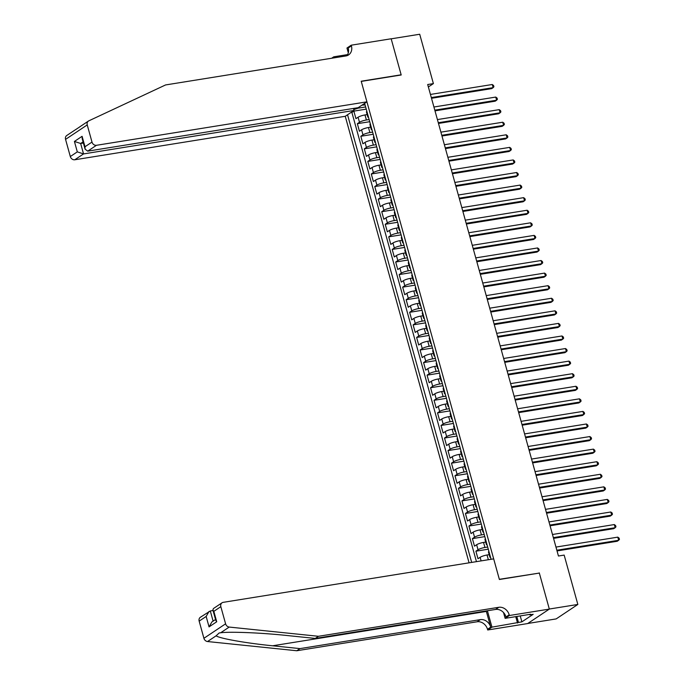<?xml version="1.0" encoding="UTF-8"?>
<svg xmlns="http://www.w3.org/2000/svg" width="685" height="685" viewBox="0 0 685 685"><rect width="100%" height="100%" fill="white"/><g stroke="black" fill="none" stroke-linecap="round" stroke-linejoin="round"><path stroke-width="1.03" d="M353.443 108.435L354.008 110.456L345.249 116.296L469.079 562.83M527.775 623.478L556.16 618.915L577.84 604.453L564.157 555.098L558.446 556.014L427.688 84.52L433.399 83.604L419.708 34.25L391.178 38.831L401.204 74.982L361.26 81.404L499.339 579.304L538.898 573.148M367.151 114.592L364.994 114.943A5.317 1.019 164.5 0 0 358.084 117.238L355.943 118.668L353.854 111.124L366.244 109.129M369.129 119.532L366.389 119.969A5.317 1.019 164.5 0 0 359.479 122.273L357.339 123.694L369.729 121.707M357.339 123.694L359.428 131.237L361.569 129.816A5.317 1.019 164.5 0 1 368.479 127.513L370.645 127.17M374.13 139.74L371.964 140.091A5.317 1.019 164.5 0 0 365.054 142.386L362.913 143.816L360.824 136.272L373.214 134.277M377.615 152.318L375.449 152.661A5.317 1.019 164.5 0 0 368.539 154.964L366.406 156.385L364.309 148.842L376.707 146.855M381.1 164.888L378.942 165.239A5.317 1.019 164.5 0 0 372.032 167.534L369.891 168.964L367.802 161.42L380.192 159.425M384.585 177.458L382.427 177.809A5.317 1.019 164.5 0 0 375.517 180.104L373.376 181.534L371.287 173.99L383.677 171.995M388.078 190.036L385.912 190.379A5.317 1.019 164.5 0 0 379.002 192.682L376.861 194.103L374.772 186.56L387.162 184.573M391.563 202.606L389.397 202.957A5.317 1.019 164.5 0 0 382.487 205.252L380.355 206.682L378.257 199.138L390.655 197.143M395.048 215.184L392.89 215.527A5.317 1.019 164.5 0 0 385.98 217.83L383.84 219.251L381.742 211.708L394.14 209.721M398.533 227.754L396.375 228.105A5.317 1.019 164.5 0 0 389.465 230.4L387.325 231.83L385.235 224.286L397.625 222.291M402.026 240.332L399.86 240.675A5.317 1.019 164.5 0 0 392.95 242.969L390.81 244.399L388.72 236.856L401.11 234.861M405.511 252.902L403.345 253.253A5.317 1.019 164.5 0 0 396.435 255.548L394.303 256.969L392.205 249.426L404.604 247.439M408.996 265.472L406.83 265.823A5.317 1.019 164.5 0 0 399.929 268.118L397.788 269.548L395.69 262.004L408.089 260.009M412.481 278.05L410.324 278.393A5.317 1.019 164.5 0 0 403.414 280.696L401.273 282.117L399.184 274.574L411.574 272.587M415.975 290.62L413.808 290.971A5.317 1.019 164.5 0 0 406.899 293.266L404.758 294.696L402.669 287.152L415.059 285.157M419.46 303.198L417.293 303.541A5.317 1.019 164.5 0 0 410.383 305.835L408.243 307.265L406.154 299.722L418.544 297.735M422.945 315.768L420.778 316.119A5.317 1.019 164.5 0 0 413.868 318.414L411.736 319.844L409.639 312.3L422.037 310.305M426.43 328.338L424.272 328.689A5.317 1.019 164.5 0 0 417.362 330.983L415.221 332.413L413.132 324.87L425.522 322.875M429.915 340.916L427.757 341.258A5.317 1.019 164.5 0 0 420.847 343.562L418.706 344.983L416.617 337.44L429.007 335.453M433.408 353.486L431.242 353.837A5.317 1.019 164.5 0 0 424.332 356.132L422.191 357.561L420.102 350.018L432.492 348.023M436.893 366.064L434.727 366.406A5.317 1.019 164.5 0 0 427.817 368.71L425.685 370.131L423.587 362.588L435.985 360.601M440.378 378.634L438.212 378.985A5.317 1.019 164.5 0 0 431.31 381.28L429.17 382.709L427.072 375.166L439.47 373.171M443.863 391.203L441.705 391.555A5.317 1.019 164.5 0 0 434.795 393.849L432.655 395.279L430.565 387.736L442.955 385.741M447.356 403.782L445.19 404.133A5.317 1.019 164.5 0 0 438.28 406.428L436.139 407.849L434.05 400.305L446.44 398.319M450.841 416.352L448.675 416.703A5.317 1.019 164.5 0 0 441.765 418.997L439.624 420.427L437.535 412.884L449.925 410.889M454.326 428.93L452.16 429.272A5.317 1.019 164.5 0 0 445.259 431.576L443.118 432.997L441.02 425.453L453.419 423.467M457.811 441.5L455.653 441.851A5.317 1.019 164.5 0 0 448.744 444.145L446.603 445.575L444.514 438.032L456.904 436.037M461.296 454.078L459.138 454.42A5.317 1.019 164.5 0 0 452.228 456.715L450.088 458.145L447.999 450.602L460.388 448.606M464.79 466.648L462.623 466.999A5.317 1.019 164.5 0 0 455.713 469.293L453.573 470.723L451.483 463.18L463.873 461.185M468.275 479.217L466.108 479.569A5.317 1.019 164.5 0 0 459.198 481.863L457.066 483.293L454.968 475.75L467.367 473.755M471.76 491.796L469.602 492.138A5.317 1.019 164.5 0 0 462.692 494.442L460.551 495.863L458.453 488.319L470.852 486.333M475.244 504.365L473.087 504.717A5.317 1.019 164.5 0 0 466.177 507.011L464.036 508.441L461.947 500.898L474.337 498.903M478.738 516.944L476.572 517.286A5.317 1.019 164.5 0 0 469.662 519.59L467.521 521.011L465.432 513.467L477.822 511.481M482.223 529.514L480.057 529.865A5.317 1.019 164.5 0 0 473.147 532.159L471.015 533.589L468.917 526.046L481.315 524.051M485.708 542.083L483.541 542.434A5.317 1.019 164.5 0 0 476.64 544.729L474.499 546.159L472.402 538.615L484.8 536.62M489.193 554.662L487.035 555.004A5.317 1.019 164.5 0 0 480.125 557.307L477.984 558.729L475.895 551.185L488.285 549.199M491.085 559.294L364.643 103.358M347.535 114.772L471.674 562.411M487.686 547.024L484.937 547.461L483.541 542.434M484.192 534.454L481.452 534.891L480.057 529.865M480.707 521.876L477.967 522.321L476.572 517.286M477.222 509.306L474.482 509.743L473.087 504.717M473.737 496.728L470.989 497.173L469.602 492.138M470.244 484.158L467.504 484.595L466.108 479.569M466.759 471.58L464.019 472.025L462.623 466.999M463.274 459.01L460.534 459.455L459.138 454.42M459.789 446.44L457.049 446.877L455.653 441.851M456.304 433.862L453.556 434.307L452.16 429.272M452.811 421.292L450.071 421.729L448.675 416.703M449.326 408.714L446.586 409.159L445.19 404.133M445.841 396.144L443.101 396.581L441.705 391.555M442.356 383.574L439.607 384.011L438.212 378.985M438.862 370.996L436.122 371.441L434.727 366.406M435.377 358.426L432.637 358.863L431.242 353.837M431.892 345.848L429.152 346.293L427.757 341.258M428.408 333.278L425.659 333.715L424.272 328.689M424.923 320.7L422.174 321.145L420.778 316.119M421.429 308.13L418.689 308.575L417.293 303.541M417.944 295.56L415.204 295.997L413.808 290.971M414.459 282.982L411.719 283.427L410.324 278.393M410.974 270.412L408.226 270.849L406.83 265.823M407.481 257.834L404.741 258.279L403.345 253.253M403.996 245.264L401.256 245.701L399.86 240.675M400.511 232.694L397.771 233.131L396.375 228.105M397.026 220.116L394.277 220.561L392.89 215.527M393.533 207.546L390.792 207.983L389.397 202.957M390.048 194.968L387.308 195.413L385.912 190.379M386.563 182.398L383.823 182.835L382.427 177.809M383.078 169.829L380.338 170.265L378.942 165.239M379.593 157.25L376.844 157.696L375.449 152.661M376.099 144.681L373.359 145.117L371.964 140.091M372.614 132.102L369.874 132.548L368.479 127.513M353.854 111.124L351.884 112.434L476.46 561.64M475.895 551.185L478.027 549.764A5.317 1.019 -15.5 0 1 484.937 547.461M472.402 538.615L474.542 537.186A5.317 1.019 -15.5 0 1 481.452 534.891M468.917 526.046L471.057 524.616A5.317 1.019 -15.5 0 1 477.967 522.321M465.432 513.467L467.572 512.046A5.317 1.019 -15.5 0 1 474.482 509.743M461.947 500.898L464.087 499.468A5.317 1.019 -15.5 0 1 470.989 497.173M458.453 488.319L460.594 486.898A5.317 1.019 -15.5 0 1 467.504 484.595M454.968 475.75L457.109 474.32A5.317 1.019 -15.5 0 1 464.019 472.025M451.483 463.18L453.624 461.75A5.317 1.019 -15.5 0 1 460.534 459.455M447.999 450.602L450.139 449.172A5.317 1.019 -15.5 0 1 457.049 446.877M444.514 438.032L446.646 436.602A5.317 1.019 -15.5 0 1 453.556 434.307M441.02 425.453L443.161 424.032A5.317 1.019 -15.5 0 1 450.071 421.729M437.535 412.884L439.676 411.454A5.317 1.019 -15.5 0 1 446.586 409.159M434.05 400.305L436.191 398.884A5.317 1.019 -15.5 0 1 443.101 396.581M430.565 387.736L432.697 386.306A5.317 1.019 -15.5 0 1 439.607 384.011M427.072 375.166L429.212 373.736A5.317 1.019 -15.5 0 1 436.122 371.441M423.587 362.588L425.727 361.166A5.317 1.019 -15.5 0 1 432.637 358.863M420.102 350.018L422.243 348.588A5.317 1.019 -15.5 0 1 429.152 346.293M416.617 337.44L418.758 336.018A5.317 1.019 -15.5 0 1 425.659 333.715M413.132 324.87L415.264 323.44A5.317 1.019 -15.5 0 1 422.174 321.145M409.639 312.3L411.779 310.87A5.317 1.019 -15.5 0 1 418.689 308.575M406.154 299.722L408.294 298.292A5.317 1.019 -15.5 0 1 415.204 295.997M402.669 287.152L404.809 285.722A5.317 1.019 -15.5 0 1 411.719 283.427M399.184 274.574L401.316 273.152A5.317 1.019 -15.5 0 1 408.226 270.849M395.69 262.004L397.831 260.574A5.317 1.019 -15.5 0 1 404.741 258.279M392.205 249.426L394.346 248.004A5.317 1.019 -15.5 0 1 401.256 245.701M388.72 236.856L390.861 235.426A5.317 1.019 -15.5 0 1 397.771 233.131M385.235 224.286L387.376 222.856A5.317 1.019 -15.5 0 1 394.277 220.561M381.742 211.708L383.883 210.286A5.317 1.019 -15.5 0 1 390.792 207.983M378.257 199.138L380.398 197.708A5.317 1.019 -15.5 0 1 387.308 195.413M374.772 186.56L376.913 185.138A5.317 1.019 -15.5 0 1 383.823 182.835M371.287 173.99L373.428 172.56A5.317 1.019 -15.5 0 1 380.338 170.265M367.802 161.42L369.934 159.99A5.317 1.019 -15.5 0 1 376.844 157.696M364.309 148.842L366.449 147.412A5.317 1.019 -15.5 0 1 373.359 145.117M360.824 136.272L362.964 134.842A5.317 1.019 -15.5 0 1 369.874 132.548M368.265 116.416A5.317 1.019 164.5 0 0 367.828 117.015A5.317 1.019 164.5 0 0 368.513 117.306M366.869 111.381A5.317 1.019 164.5 0 0 366.432 111.989L367.828 117.015M361.894 105.19L365.071 104.916M357.981 107.708L358.109 108.17L353.768 109.609M365.644 106.954L358.109 108.17M539.283 572.883L549.31 609.033L577.84 604.453M428.365 86.952L433.399 83.604M351.884 112.434L350.771 112.614M370.354 123.959A5.317 1.019 164.5 0 0 369.917 124.559L371.313 129.585A5.317 1.019 -15.5 0 1 371.75 128.985M371.998 129.876A5.317 1.019 -15.5 0 1 371.313 129.585M373.839 136.529A5.317 1.019 164.5 0 0 373.402 137.128L374.798 142.163A5.317 1.019 -15.5 0 1 375.234 141.555M375.483 142.454A5.317 1.019 -15.5 0 1 374.798 142.163M377.332 149.099A5.317 1.019 164.5 0 0 376.887 149.707L378.283 154.733A5.317 1.019 -15.5 0 1 378.728 154.134M378.968 155.024A5.317 1.019 -15.5 0 1 378.283 154.733M380.817 161.677A5.317 1.019 164.5 0 0 380.38 162.276L381.776 167.311A5.317 1.019 -15.5 0 1 382.213 166.703M382.461 167.602A5.317 1.019 -15.5 0 1 381.776 167.311M384.302 174.247A5.317 1.019 164.5 0 0 383.865 174.855L385.261 179.881A5.317 1.019 -15.5 0 1 385.698 179.282M385.946 180.172A5.317 1.019 -15.5 0 1 385.261 179.881M387.787 186.825A5.317 1.019 164.5 0 0 387.35 187.425L388.746 192.451A5.317 1.019 -15.5 0 1 389.183 191.851M389.431 192.742A5.317 1.019 -15.5 0 1 388.746 192.451M391.281 199.395A5.317 1.019 164.5 0 0 390.835 199.994L392.231 205.029A5.317 1.019 -15.5 0 1 392.668 204.421M392.916 205.32A5.317 1.019 -15.5 0 1 392.231 205.029M394.765 211.965A5.317 1.019 164.5 0 0 394.329 212.573L395.724 217.599A5.317 1.019 -15.5 0 1 396.161 216.999M396.409 217.89A5.317 1.019 -15.5 0 1 395.724 217.599M398.25 224.543A5.317 1.019 164.5 0 0 397.814 225.142L399.209 230.177A5.317 1.019 -15.5 0 1 399.646 229.569M399.894 230.468A5.317 1.019 -15.5 0 1 399.209 230.177M401.735 237.113A5.317 1.019 164.5 0 0 401.299 237.721L402.694 242.747A5.317 1.019 -15.5 0 1 403.131 242.148M403.379 243.038A5.317 1.019 -15.5 0 1 402.694 242.747M405.22 249.691A5.317 1.019 164.5 0 0 404.784 250.29L406.179 255.317A5.317 1.019 -15.5 0 1 406.616 254.717M406.864 255.608A5.317 1.019 -15.5 0 1 406.179 255.317M408.714 262.261A5.317 1.019 164.5 0 0 408.277 262.869L409.664 267.895A5.317 1.019 -15.5 0 1 410.109 267.287M410.358 268.186A5.317 1.019 -15.5 0 1 409.664 267.895M412.199 274.839A5.317 1.019 164.5 0 0 411.762 275.438L413.158 280.465A5.317 1.019 -15.5 0 1 413.594 279.865M413.843 280.756A5.317 1.019 -15.5 0 1 413.158 280.465M415.684 287.409A5.317 1.019 164.5 0 0 415.247 288.008L416.643 293.043A5.317 1.019 -15.5 0 1 417.079 292.435M417.328 293.334A5.317 1.019 -15.5 0 1 416.643 293.043M419.169 299.979A5.317 1.019 164.5 0 0 418.732 300.587L420.128 305.613A5.317 1.019 -15.5 0 1 420.564 305.013M420.813 305.904A5.317 1.019 -15.5 0 1 420.128 305.613M422.662 312.557A5.317 1.019 164.5 0 0 422.217 313.156L423.613 318.191A5.317 1.019 -15.5 0 1 424.049 317.583M424.298 318.482A5.317 1.019 -15.5 0 1 423.613 318.191M426.147 325.127A5.317 1.019 164.5 0 0 425.71 325.735L427.106 330.761A5.317 1.019 -15.5 0 1 427.543 330.161M427.791 331.052A5.317 1.019 -15.5 0 1 427.106 330.761M429.632 337.705A5.317 1.019 164.5 0 0 429.195 338.304L430.591 343.331A5.317 1.019 -15.5 0 1 431.028 342.731M431.276 343.622A5.317 1.019 -15.5 0 1 430.591 343.331M433.117 350.275A5.317 1.019 164.5 0 0 432.68 350.874L434.076 355.909A5.317 1.019 -15.5 0 1 434.513 355.301M434.761 356.2A5.317 1.019 -15.5 0 1 434.076 355.909M436.602 362.844A5.317 1.019 164.5 0 0 436.165 363.452L437.561 368.479A5.317 1.019 -15.5 0 1 437.998 367.879M438.246 368.77A5.317 1.019 -15.5 0 1 437.561 368.479M440.095 375.423A5.317 1.019 164.5 0 0 439.659 376.022L441.046 381.057A5.317 1.019 -15.5 0 1 441.491 380.449M441.739 381.348A5.317 1.019 -15.5 0 1 441.046 381.057M443.58 387.993A5.317 1.019 164.5 0 0 443.144 388.6L444.539 393.627A5.317 1.019 -15.5 0 1 444.976 393.027M445.224 393.918A5.317 1.019 -15.5 0 1 444.539 393.627M447.065 400.571A5.317 1.019 164.5 0 0 446.629 401.17L448.024 406.196A5.317 1.019 -15.5 0 1 448.461 405.597M448.709 406.488A5.317 1.019 -15.5 0 1 448.024 406.196M450.55 413.141A5.317 1.019 164.5 0 0 450.113 413.74L451.509 418.775A5.317 1.019 -15.5 0 1 451.946 418.167M452.194 419.066A5.317 1.019 -15.5 0 1 451.509 418.775M454.044 425.719A5.317 1.019 164.5 0 0 453.607 426.318L454.994 431.344A5.317 1.019 -15.5 0 1 455.439 430.745M455.679 431.636A5.317 1.019 -15.5 0 1 454.994 431.344M457.529 438.289A5.317 1.019 164.5 0 0 457.092 438.888L458.488 443.923A5.317 1.019 -15.5 0 1 458.924 443.315M459.173 444.214A5.317 1.019 -15.5 0 1 458.488 443.923M461.014 450.858A5.317 1.019 164.5 0 0 460.577 451.466L461.973 456.493A5.317 1.019 -15.5 0 1 462.409 455.893M462.658 456.784A5.317 1.019 -15.5 0 1 461.973 456.493M464.498 463.437A5.317 1.019 164.5 0 0 464.062 464.036L465.457 469.071A5.317 1.019 -15.5 0 1 465.894 468.463M466.142 469.362A5.317 1.019 -15.5 0 1 465.457 469.071M467.992 476.006A5.317 1.019 164.5 0 0 467.547 476.614L468.942 481.641A5.317 1.019 -15.5 0 1 469.379 481.041M469.627 481.932A5.317 1.019 -15.5 0 1 468.942 481.641M471.477 488.585A5.317 1.019 164.5 0 0 471.04 489.184L472.436 494.21A5.317 1.019 -15.5 0 1 472.873 493.611M473.121 494.501A5.317 1.019 -15.5 0 1 472.436 494.21M474.962 501.155A5.317 1.019 164.5 0 0 474.525 501.754L475.921 506.789A5.317 1.019 -15.5 0 1 476.358 506.181M476.606 507.08A5.317 1.019 -15.5 0 1 475.921 506.789M478.447 513.724A5.317 1.019 164.5 0 0 478.01 514.332L479.406 519.358A5.317 1.019 -15.5 0 1 479.842 518.759M480.091 519.65A5.317 1.019 -15.5 0 1 479.406 519.358M481.932 526.303A5.317 1.019 164.5 0 0 481.495 526.902L482.891 531.937A5.317 1.019 -15.5 0 1 483.327 531.329M483.576 532.228A5.317 1.019 -15.5 0 1 482.891 531.937M485.425 538.872A5.317 1.019 164.5 0 0 484.989 539.48L486.376 544.506A5.317 1.019 -15.5 0 1 486.821 543.907M487.069 544.798A5.317 1.019 -15.5 0 1 486.376 544.506M488.91 551.451A5.317 1.019 164.5 0 0 488.474 552.05L489.869 557.076A5.317 1.019 -15.5 0 1 490.306 556.477M490.554 557.367A5.317 1.019 -15.5 0 1 489.869 557.076M431.507 98.289L491.676 88.622L493.14 87.646L431.31 97.578M492.267 84.503L493.568 85.497L493.919 86.755L493.14 87.646L492.267 84.503L430.437 94.436M526.885 614.856L521.533 615.712M80.248 126.554L75.598 129.653M366.929 101.834L96.465 145.297L87.706 151.145L358.169 107.682L366.929 101.834L361.209 81.215L401.153 74.793L391.161 38.771L351.217 45.193L346.97 48.027L348.297 52.813M79.64 126.922L88.442 121.048A3.99 3.382 56.3 0 1 88.827 120.834L165.556 84.949L345.865 55.964A9.307 7.895 56.3 0 0 348.588 54.911A9.307 7.895 56.3 0 0 351.414 45.886L351.217 45.193M345.249 116.296L74.785 159.768A3.99 3.382 -123.7 0 1 70.315 156.54L77.311 151.873L74.417 141.435L82.097 136.315L84.991 146.753L91.995 142.078L87.235 124.918L65.555 139.38A3.99 3.382 -123.7 0 1 66.762 135.51L75.555 129.645M70.315 156.54L65.555 139.38M331.643 58.251L333.783 56.821L334.075 57.865M347.603 54.603L333.783 56.821M354.008 110.456L83.544 153.919L74.785 159.768M88.442 121.048A3.99 3.382 56.3 0 0 87.235 124.918M91.995 142.078A3.99 3.382 56.3 0 0 96.465 145.297M346.824 55.742A9.307 7.895 56.3 0 0 348.203 48.027L351.414 45.886M83.399 143.045L80.65 143.482L83.544 153.919L77.311 151.873M74.417 141.435L80.65 143.482L83.073 141.863M82.097 136.315L82.209 138.73L85.103 149.167L87.706 151.145M84.991 146.753L85.103 149.167M486.23 610.943A17.313 8.554 -99.1 0 0 486.359 611.431L490.717 627.152L487.506 629.292L487.703 629.986L527.647 623.564L549.327 609.093L539.335 573.071L499.399 579.493L493.679 558.874L223.216 602.338A3.99 3.382 56.3 0 0 222.043 602.791A3.99 3.382 56.3 0 0 220.835 606.662L225.596 623.821A3.99 3.382 56.3 0 0 229.218 627.066L318.457 636.288L498.766 607.304A9.307 7.895 -123.7 0 1 509.195 614.822L509.383 615.515L549.327 609.093M318.457 636.288L315.246 638.429L287.88 635.603C261.884 632.794 230.134 631.467 220.638 632.786L219.166 632.966L216.109 635.817C219.62 638.48 246.309 643.189 272.613 645.784L299.979 648.609L480.288 619.634A9.307 7.895 -123.7 0 1 490.717 627.152M213.044 610.515L210.295 610.96L213.112 621.124M299.979 648.609L296.768 650.75L477.077 621.774A9.307 7.895 -123.7 0 1 487.506 629.292M509.195 614.822L505.984 616.962A9.307 7.895 -123.7 0 0 495.555 609.444L315.246 638.429M220.835 606.662L213.831 611.337L216.725 621.766L209.053 626.895L206.159 616.457L199.155 621.124L203.907 638.292L225.596 623.821M216.109 635.817L207.529 641.537L296.768 650.75M509.383 615.515L505.136 618.349L530.695 614.24L529.762 614.865L529.633 614.411M520.232 615.926L521.876 621.86L533.187 614.317L529.762 614.865M521.876 621.86L491.95 627.143L487.703 629.986M505.136 618.349L503.526 612.553M487.403 610.755L491.95 627.143M207.529 641.537A3.99 3.382 -123.7 0 1 203.907 638.292M199.155 621.124A3.99 3.382 -123.7 0 1 200.362 617.262L210.295 610.96M517.517 623.042L515.736 616.646M516.807 616.474L518.451 622.417M213.831 611.337L212.889 609.95L213.403 608.563L222.043 602.791M216.725 621.766L215.784 620.387L212.889 609.95M209.053 626.895L211.896 621.929L215.535 619.505M206.159 616.457L209.002 611.491M434.992 110.859L495.161 101.192L496.625 100.216L434.795 110.148M495.752 97.073L497.062 98.075L497.404 99.325L496.625 100.216L495.752 97.073L433.93 107.006M438.486 123.437L498.646 113.77L500.11 112.785L438.289 122.726M499.237 109.643L500.547 110.645L500.898 111.903L500.11 112.785L499.237 109.643L437.415 119.584M441.971 136.007L502.131 126.34L503.595 125.364L441.774 135.296M502.73 122.221L504.032 123.214L504.383 124.473L503.595 125.364L502.73 122.221L440.9 132.154M445.455 148.585L505.624 138.909L507.088 137.933L445.259 147.874M506.215 134.791L507.517 135.793L507.868 137.051L507.088 137.933L506.215 134.791L444.385 144.732M448.94 161.155L509.109 151.488L510.573 150.512L448.744 160.444M509.7 147.369L511.01 148.362L511.353 149.621L510.573 150.512L509.7 147.369L447.879 157.302M452.434 173.733L512.594 164.057L514.058 163.081L452.237 173.022M513.185 159.939L514.495 160.941L514.837 162.191L514.058 163.081L513.185 159.939L451.364 169.871M455.919 186.303L516.079 176.636L517.543 175.66L455.722 185.592M516.678 172.509L517.98 173.51L518.331 174.769L517.543 175.66L516.678 172.509L454.849 182.45M459.404 198.873L519.564 189.206L521.037 188.229L459.207 198.162M520.163 185.087L521.465 186.08L521.816 187.339L521.037 188.229L520.163 185.087L458.333 195.019M462.889 211.451L523.057 201.784L524.522 200.799L462.692 210.74M523.648 197.657L524.95 198.659L525.301 199.917L524.522 200.799L523.648 197.657L461.818 207.598M466.374 224.021L526.542 214.354L528.007 213.377L466.177 223.31M527.133 210.235L528.443 211.228L528.786 212.487L528.007 213.377L527.133 210.235L465.312 220.168M469.867 236.599L530.027 226.923L531.491 225.947L469.67 235.888M530.618 222.805L531.928 223.807L532.279 225.057L531.491 225.947L530.618 222.805L468.797 232.746M473.352 249.169L533.512 239.502L534.976 238.526L473.155 248.458M534.112 235.383L535.413 236.376L535.764 237.635L534.976 238.526L534.112 235.383L472.282 245.316M476.837 261.738L537.006 252.071L538.47 251.095L476.64 261.028M537.597 247.953L538.898 248.946L539.249 250.205L538.47 251.095L537.597 247.953L475.767 257.885M480.322 274.317L540.491 264.65L541.955 263.665L480.125 273.606M541.081 260.523L542.392 261.524L542.734 262.783L541.955 263.665L541.081 260.523L479.26 270.464M483.815 286.887L543.976 277.219L545.44 276.243L483.619 286.176M544.566 273.101L545.876 274.094L546.228 275.353L545.44 276.243L544.566 273.101L482.745 283.033M487.3 299.465L547.461 289.789L548.925 288.813L487.103 298.754M548.06 285.671L549.361 286.673L549.712 287.931L548.925 288.813L548.06 285.671L486.23 295.612M490.785 312.035L550.946 302.368L552.418 301.391L490.588 311.324M551.545 298.249L552.846 299.242L553.197 300.501L552.418 301.391L551.545 298.249L489.715 308.181M494.27 324.604L554.439 314.937L555.903 313.961L494.073 323.902M555.03 310.819L556.331 311.821L556.682 313.071L555.903 313.961L555.03 310.819L493.2 320.751M497.764 337.183L557.924 327.516L559.388 326.539L497.567 336.472M558.515 323.388L559.825 324.39L560.167 325.649L559.388 326.539L558.515 323.388L496.694 333.33M501.249 349.752L561.409 340.085L562.873 339.109L501.052 349.042M562 335.967L563.31 336.96L563.661 338.219L562.873 339.109L562 335.967L500.178 345.899M504.734 362.331L564.894 352.664L566.367 351.679L504.537 361.62M565.493 348.537L566.795 349.538L567.146 350.797L566.367 351.679L565.493 348.537L503.663 358.478M508.219 374.9L568.387 365.233L569.851 364.257L508.022 374.19M568.978 361.115L570.28 362.108L570.631 363.367L569.851 364.257L568.978 361.115L507.148 371.047M511.704 387.479L571.872 377.803L573.336 376.827L511.507 386.768M572.463 373.685L573.773 374.686L574.116 375.937L573.336 376.827L572.463 373.685L510.642 383.626M515.197 400.049L575.357 390.382L576.821 389.405L515 399.338M575.948 386.263L577.258 387.256L577.609 388.515L576.821 389.405L575.948 386.263L514.127 396.195M518.682 412.618L578.842 402.951L580.306 401.975L518.485 411.908M579.442 398.833L580.743 399.826L581.094 401.085L580.306 401.975L579.442 398.833L517.612 408.765M522.167 425.197L582.336 415.53L583.8 414.545L521.97 424.486M582.926 411.402L584.228 412.404L584.579 413.663L583.8 414.545L582.926 411.402L521.097 421.343M525.652 437.766L585.821 428.099L587.285 427.123L525.455 437.056M586.411 423.981L587.721 424.974L588.064 426.233L587.285 427.123L586.411 423.981L524.59 433.913M529.145 450.345L589.305 440.669L590.77 439.693L528.948 449.634M589.896 436.55L591.206 437.552L591.549 438.811L590.77 439.693L589.896 436.55L528.075 446.492M532.63 462.914L592.79 453.247L594.255 452.271L532.433 462.204M593.39 449.129L594.691 450.122L595.042 451.381L594.255 452.271L593.39 449.129L531.56 459.061M536.115 475.484L596.275 465.817L597.748 464.841L535.918 474.782M596.875 461.699L598.176 462.7L598.527 463.95L597.748 464.841L596.875 461.699L535.045 471.631M539.6 488.062L599.769 478.395L601.233 477.419L539.403 487.352M600.36 474.268L601.661 475.27L602.012 476.529L601.233 477.419L600.36 474.268L538.53 484.209M543.085 500.632L603.254 490.965L604.718 489.989L542.888 499.922M603.845 486.847L605.155 487.84L605.497 489.099L604.718 489.989L603.845 486.847L542.023 496.779M546.579 513.211L606.739 503.543L608.203 502.559L546.382 512.5M607.33 499.416L608.64 500.418L608.991 501.677L608.203 502.559L607.33 499.416L545.508 509.357M550.064 525.78L610.224 516.113L611.688 515.137L549.867 525.07M610.823 511.995L612.125 512.988L612.476 514.247L611.688 515.137L610.823 511.995L548.993 521.927M553.548 538.359L613.717 528.683L615.181 527.707L553.352 537.648M614.308 524.564L615.61 525.566L615.961 526.816L615.181 527.707L614.308 524.564L552.478 534.497M557.033 550.928L617.202 541.261L618.666 540.285L556.837 550.218M617.793 537.143L619.103 538.136L619.446 539.395L618.666 540.285L617.793 537.143L555.972 547.075M488.345 559.731L487.035 555.004M366.389 119.969L364.994 114.943M359.479 122.273L358.084 117.238M481.118 560.895L480.125 557.307M478.027 549.764L476.64 544.729M474.542 537.186L473.147 532.159M471.057 524.616L469.662 519.59M467.572 512.046L466.177 507.011M464.087 499.468L462.692 494.442M460.594 486.898L459.198 481.863M457.109 474.32L455.713 469.293M453.624 461.75L452.228 456.715M450.139 449.172L448.744 444.145M446.646 436.602L445.259 431.576M443.161 424.032L441.765 418.997M439.676 411.454L438.28 406.428M436.191 398.884L434.795 393.849M432.697 386.306L431.31 381.28M429.212 373.736L427.817 368.71M425.727 361.166L424.332 356.132M422.243 348.588L420.847 343.562M418.758 336.018L417.362 330.983M415.264 323.44L413.868 318.414M411.779 310.87L410.383 305.835M408.294 298.292L406.899 293.266M404.809 285.722L403.414 280.696M401.316 273.152L399.929 268.118M397.831 260.574L396.435 255.548M394.346 248.004L392.95 242.969M390.861 235.426L389.465 230.4M387.376 222.856L385.98 217.83M383.883 210.286L382.487 205.252M380.398 197.708L379.002 192.682M376.913 185.138L375.517 180.104M373.428 172.56L372.032 167.534M369.934 159.99L368.539 154.964M366.449 147.412L365.054 142.386M362.964 134.842L361.569 129.816M272.613 645.784L486.359 611.431M480.288 619.634L477.077 621.774M495.555 609.444L498.766 607.304M229.218 627.066L220.638 632.786"/></g></svg>
